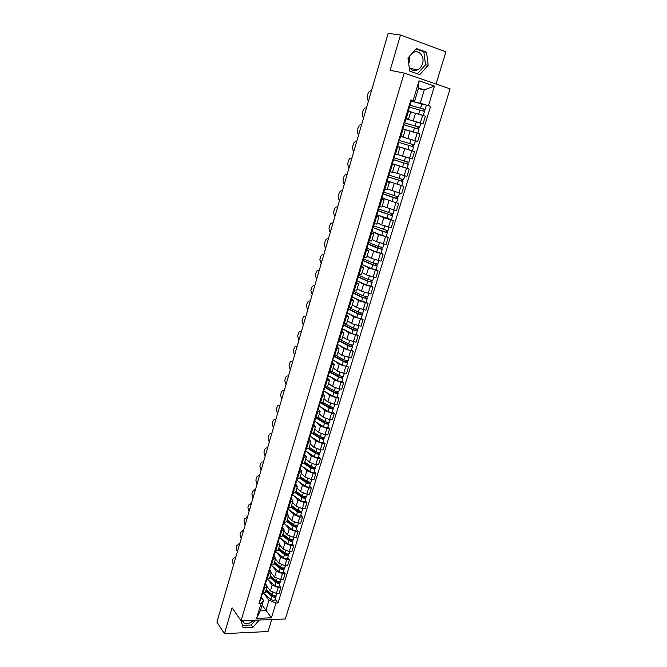 <?xml version="1.0" encoding="UTF-8"?>
<svg xmlns="http://www.w3.org/2000/svg" width="667" height="667" viewBox="0 0 667 667"><rect width="100%" height="100%" fill="white"/><g stroke="black" fill="none" stroke-linecap="round" stroke-linejoin="round"><path stroke-width="1" d="M253.493 620.268C250.4 623.278 247.29 624.22 244.164 623.111L242.004 620.735M409.813 55.97L409.546 61.414L408.688 63.498M412.598 52.86L413.081 52.576C418.859 49.225 424.954 56.52 422.503 63.69C421.569 66.567 419.952 68.618 417.65 69.827C414.174 71.286 411.356 70.377 409.171 67.117M408.154 59.538L409.179 56.67M436.026 84.025L445.915 51.818L400.5 35.026L388.161 33.35L216.908 622.111L224.445 633.65L268.034 631.532L271.719 619.518M224.445 633.65L232.058 607.77L241.045 620.777L285.326 618.968L450.092 88.853L404.194 73.078L241.045 620.777L243.172 627.814L252.885 627.372L259.255 620.027M400.5 35.026L390.12 70.327L404.194 73.078M267.092 586.618L270.385 590.904L276.421 593.397L279.098 593.33L280.882 587.494L278.206 587.552L272.161 585.067L268.392 580.223M265.599 583.775L267.092 586.585L264.557 587.827L262.781 593.722L265.316 592.454L267.075 586.668M262.781 593.722L261.923 593.738M279.373 585.576L280.882 587.494M264.557 587.827L263.698 587.844M271.252 572.861L274.587 577.08L280.657 579.556L283.333 579.515L285.134 573.637L282.458 573.67L276.38 571.194L272.553 566.433M266.133 579.773L269.526 578.547L271.294 572.711M283.6 571.752L285.134 573.637M269.802 569.868L271.319 572.628L267.926 573.828M275.446 558.996L278.823 563.14L284.926 565.599L287.602 565.591L289.42 559.663L286.735 559.663L280.632 557.203L276.755 552.526M270.377 565.691L273.77 564.524L275.554 558.638M287.869 557.812L289.42 559.663M274.029 555.861L275.579 558.562L272.186 559.696M279.673 545.022L283.1 549.083L289.228 551.542L291.913 551.551L293.738 545.573L291.054 545.556L284.917 543.096L280.982 538.502M274.662 551.492L278.047 550.392L279.848 544.447M292.171 543.755L293.738 545.573M278.297 541.729L279.865 544.372L276.488 545.448M283.934 530.932L287.402 534.909L293.563 537.36L296.248 537.394L298.099 531.366L295.406 531.324L289.236 528.881L285.251 524.37M278.981 537.177L282.358 536.135L284.175 530.14M296.507 529.59L298.099 531.366M282.591 527.48L284.192 530.065L280.824 531.082M288.236 516.725L291.746 520.619L297.932 523.061L300.625 523.12L302.493 517.042L299.8 516.975L293.588 514.54L289.553 510.122M283.333 522.736L286.71 521.761L288.536 515.716M300.875 515.299L302.493 517.042M286.927 513.123L288.561 515.641L285.193 516.591M292.563 502.401L296.123 506.22L302.343 508.646L305.036 508.729L306.92 502.601L304.219 502.509L297.982 500.083L293.889 495.756M287.727 508.179L291.095 507.27L292.938 501.167M305.286 500.9L306.92 502.601M291.304 498.641L292.955 501.1L289.595 501.984M296.932 487.961L300.534 491.687L306.795 494.105L309.488 494.222L311.381 488.044L308.688 487.919L302.418 485.509L298.257 481.266M292.154 493.497L295.514 492.655L297.374 486.501M309.73 486.376L311.381 488.044M295.706 484.034L297.399 486.435L294.039 487.252M301.342 473.395L304.986 477.047L311.272 479.448L313.974 479.59L315.883 473.362L313.182 473.211L306.878 470.81L302.66 466.658M296.623 478.698L299.975 477.922L301.851 471.711M314.207 471.736L315.883 473.362M300.15 469.31L301.868 471.644L298.524 472.394M305.778 458.721L309.471 462.273L315.799 464.666L318.501 464.832L320.427 458.554L317.717 458.379L311.389 455.986L307.103 451.926M301.125 463.765L304.469 463.056L306.361 456.787M318.726 456.97L320.427 458.554M304.636 454.46L306.378 456.728L303.043 457.412M310.263 443.914L313.999 447.382L320.352 449.766L323.061 449.958L325.004 443.63L322.294 443.422L315.925 441.045L311.581 437.077M305.669 448.716L309.004 448.074L310.914 441.746M323.287 442.079L325.004 443.63M309.154 439.486L310.93 441.696L307.595 442.304M314.774 428.981L318.568 432.366L324.954 434.734L327.664 434.959L329.623 428.573L326.913 428.339L320.51 425.971L316.091 422.103M310.247 433.525L313.573 432.958L315.508 426.58M327.881 427.063L329.623 428.573M313.715 424.387L315.516 426.521L312.198 427.063M319.326 413.932L323.17 417.217L329.59 419.576L332.299 419.826L334.275 413.382L331.566 413.123L325.129 410.772L320.644 406.995M314.866 418.209L318.184 417.717L320.135 411.272M332.516 411.923L334.275 413.382M318.309 409.154L320.152 411.222L316.833 411.697M323.92 398.749L327.814 401.943L334.267 404.285L336.977 404.569L338.969 398.074L336.26 397.782L329.79 395.439L325.229 391.762M319.526 402.768L322.836 402.343L324.804 395.848M337.185 396.648L338.969 398.074M322.945 393.797L324.812 395.798L321.511 396.19M328.556 383.433L332.491 386.535L338.978 388.869L341.704 389.178L343.705 382.625L340.987 382.299L334.484 379.973L329.848 376.396M324.229 387.185L327.53 386.835L329.515 380.282M341.904 381.249L343.705 382.625M327.622 378.306L329.523 380.232L326.23 380.557M333.225 367.992L337.21 370.994L343.738 373.312L346.456 373.653L348.482 367.05L339.22 364.382L334.509 360.905M328.964 371.469L332.258 371.194L334.259 364.574M346.657 365.708L348.482 367.05M332.341 362.681L334.275 364.532L330.982 364.782M337.936 352.418L341.979 355.319L351.259 357.996L353.302 351.334L344.005 348.649L339.203 345.273M333.75 355.619L337.035 355.419L339.053 348.741M351.451 350.042L353.302 351.334M337.093 346.923L339.061 348.699L335.784 348.866M342.688 336.71L346.782 339.511L356.103 342.204L358.162 335.484L348.824 332.783L343.939 329.506M338.569 339.628L341.846 339.503L343.889 332.766M356.286 334.242L358.162 335.484M341.896 331.024L343.897 332.725L340.629 332.816M347.482 320.869L351.626 323.562L360.989 326.28L363.065 319.501L353.685 316.775L348.708 313.607M343.438 323.495L346.707 323.453L348.758 316.65M361.164 318.301L363.065 319.501M346.732 314.982L348.774 316.617L345.514 316.625M352.318 304.886L356.512 307.479L365.916 310.213L368.009 303.368L358.596 300.634L353.502 297.557M348.349 307.212L351.601 307.254L353.677 300.392M366.083 302.218L368.009 303.368M351.617 298.808L353.685 300.358L350.442 300.283M357.245 288.794L361.447 291.254L370.885 294.005L373.003 287.102L363.548 284.342L358.337 281.374M353.302 290.795L356.545 290.92L358.638 283.992L355.411 283.8M371.052 285.993L373.003 287.102M356.545 282.491L358.646 283.959M362.223 272.57L366.416 274.879L375.896 277.647L378.031 270.685L368.534 267.909L363.19 265.041M358.296 274.229L361.531 274.437L363.648 267.442L360.43 267.175M376.055 269.635L378.031 270.685M361.514 266.025L363.657 267.417M367.075 256.103L371.436 258.362L380.957 261.156L383.108 254.127L373.578 251.334L368.076 248.558M363.34 257.512L366.567 257.804L368.701 250.742M381.107 253.127L383.108 254.127M366.525 249.416L368.701 250.725L365.491 250.392M372.086 239.553L376.505 241.704L386.06 244.506L388.236 237.419L378.656 234.609L372.961 231.916M368.426 240.645L371.636 241.02L373.795 233.9M386.21 236.468L388.236 237.419M371.586 232.658L373.803 233.884L370.594 233.467M377.138 222.853L381.607 224.887L391.212 227.714L393.405 220.569L383.783 217.734L377.839 215.107M373.562 223.628L376.763 224.095L378.939 216.9L375.746 216.383M391.354 219.668L393.405 220.569M376.688 215.749L378.939 216.883M382.233 206.011L396.406 210.772L398.616 203.56L382.658 198.124M378.739 206.453L381.933 207.012L384.125 199.75M382.074 197.916L398.616 203.56M381.841 198.683L384.134 199.733L380.949 199.141M387.377 189.019L401.651 193.68L403.885 186.401L387.294 180.924M383.967 189.128L387.143 189.77L389.361 182.441L386.193 181.741M387.21 180.89L403.885 186.401M387.035 181.466L389.361 182.433M392.563 171.869L406.937 176.43L409.188 169.085L392.388 163.74M389.245 171.636L392.404 172.378L394.647 164.974L391.496 164.19M406.97 168.309L409.188 169.085M392.279 164.099L394.647 164.966M399.049 154.977L412.281 159.021L414.549 151.609L397.615 146.432M395.172 154.152L397.715 154.819L399.975 147.349L396.84 146.465M411.172 150.542L414.549 151.609M396.865 146.39L399.983 147.349M399.942 136.168L417.667 141.454L419.96 133.975L405.328 129.665L414.991 132.466M403.076 137.102L405.361 129.556L402.234 128.589M405.945 118.826L423.103 123.72L425.413 116.175L410.68 111.981M405.369 118.192L408.487 119.226L406.011 118.593M420.502 123.028L423.103 123.72M408.487 119.218L410.789 111.606L407.679 110.539M262.089 605.086L265.933 610.288L269.001 600.192L264.257 593.913M261.439 597.557L263.523 600.35L260.455 610.48L265.933 610.288L271.436 617.809L256.562 618.401L261.055 603.527L263.523 600.35M418.426 88.628L424.287 89.887L418.618 87.986L414.557 101.384L410.889 99.883L258.946 603.585L261.055 603.527M413.073 100.592L419.051 80.807L434.467 86.076L428.481 105.619L420.227 103.235L424.287 89.887L434.467 86.076M269.001 600.192L275.955 603.068L278.022 603.01L430.607 106.311L428.481 105.619M275.955 603.068L271.436 617.809M416.441 48.558L407.954 58.037L409.705 71.086L419.81 74.587L428.172 65.224L426.555 52.243L416.441 48.558M411.289 101.109L420.227 103.235M414.557 101.384L411.431 100.642M275.171 599.291L278.022 603.01M411.289 101.117L430.607 106.311M256.562 618.401L260.455 610.48M418.618 87.986L419.051 80.807M242.421 625.354L251.192 624.971L255.344 620.193M251.192 624.971L252.885 627.372M417.434 73.77L425.488 64.749L423.862 51.826L416.066 48.983M423.862 51.826L426.555 52.243M425.488 64.749L428.172 65.224M234.801 557.262L235.826 557.078M235.668 557.629L235.143 557.345L233.033 558.738L232.324 561.197L233.467 565.174M262.598 593.722L261.231 596.015M261.464 595.948L261.647 596.882L260.78 597.524M261.631 596.923L260.68 600.067L259.813 600.717M265.95 590.37L272.72 595.998L275.788 595.739L275.054 599.683C274.179 600.659 272.761 600.55 270.802 599.383L263.865 593.58M265.708 591.179L271.769 596.215C273.728 597.39 275.146 597.49 276.021 596.531M267.442 590.754L269.235 593.105M274.671 595.681L274.454 596.415M266.158 589.686L272.228 594.722C274.187 595.889 275.604 595.998 276.471 595.039L276.98 593.38M238.694 543.964L239.695 543.788M239.536 544.314L239.061 544.055L236.885 545.473L236.168 547.941L237.327 551.926M266.817 579.765L266.291 581.482L265.433 582.099M265.624 582.049L265.833 583L264.974 583.617M265.825 583.041L264.866 586.218L263.999 586.835M242.621 530.565L243.588 530.39M243.438 530.899L240.77 532.091L240.045 534.592L241.212 538.569M271.06 565.683L270.519 567.475L269.66 568.067M269.827 568.026L270.06 569.009L269.201 569.601M270.043 569.051L269.084 572.244L268.226 572.845M270.093 576.68L276.922 582.224L279.99 581.999L279.256 585.959C278.389 586.902 276.972 586.785 274.996 585.626L267.742 579.698M269.86 577.464L275.971 582.433C277.947 583.592 279.365 583.708 280.223 582.775M271.127 576.63L273.086 579.114M278.889 581.891L278.656 582.65M270.31 575.963L276.43 580.924C278.406 582.083 279.823 582.199 280.69 581.265L281.216 579.548M274.27 562.881L281.157 568.351L284.225 568.151L283.492 572.119C282.633 573.028 281.207 572.911 279.223 571.761L271.602 565.674M274.037 563.64L280.207 568.542C282.191 569.685 283.617 569.81 284.467 568.909M274.804 562.373L276.93 564.999M283.142 567.984L282.9 568.776M274.496 562.131L280.665 567.017C282.658 568.167 284.075 568.292 284.934 567.392L285.484 565.599M246.582 517.058L247.515 516.892M247.374 517.384L244.681 518.618L243.955 521.127L245.123 525.104M275.346 551.492L274.787 553.352L273.929 553.918M274.062 553.893L274.32 554.894L273.462 555.469M274.304 554.936L273.337 558.162L272.478 558.738M250.567 503.452L251.467 503.293M251.334 503.76L248.624 505.027L247.891 507.562L249.066 511.547M279.665 537.185L279.081 539.111L278.231 539.661M278.322 539.645L278.614 540.67L277.764 541.22M278.598 540.712L277.622 543.964L276.763 544.514M254.594 489.728L255.453 489.586M255.328 490.028L252.593 491.337L251.859 493.897L253.043 497.874M284.025 522.753L283.417 524.754L282.566 525.279M282.625 525.271L282.941 526.33L282.099 526.847M282.933 526.363L281.941 529.648L281.09 530.173M278.473 548.966L285.426 554.352L288.494 554.194L287.76 558.171C286.902 559.046 285.484 558.913 283.483 557.779L275.429 551.492M278.256 549.708L284.476 554.535C286.477 555.669 287.894 555.803 288.744 554.936M278.689 548.257L280.782 550.759M287.427 553.96L287.169 554.786M278.714 548.182L284.942 553.001C286.943 554.135 288.369 554.269 289.22 553.402L289.786 551.542M282.716 534.942L289.728 540.245L292.796 540.12L292.063 544.105C291.221 544.947 289.786 544.806 287.777 543.68L279.59 537.444M282.5 535.659L288.778 540.412C290.787 541.537 292.221 541.679 293.063 540.837M282.891 534.375L284.634 536.393M291.746 539.82L291.479 540.687M282.966 534.125L289.245 538.869C291.262 539.987 292.688 540.128 293.53 539.295L294.122 537.369M287.002 520.802L294.064 526.021L297.14 525.929L296.398 529.923C295.564 530.732 294.13 530.582 292.113 529.473L283.85 523.328M286.785 521.494L293.113 526.171C295.139 527.289 296.573 527.439 297.407 526.63M287.127 520.385L288.478 521.894M296.098 525.571L295.823 526.463M287.26 519.943L293.588 524.621C295.614 525.729 297.048 525.879 297.882 525.079L298.499 523.07M258.646 475.904L259.48 475.763M259.355 476.188L259.138 476.063C257.962 475.629 257.12 476.121 256.603 477.539L255.853 480.115L257.053 484.092M288.411 508.204L287.785 510.28L286.943 510.78L287.31 511.864L286.468 512.364M287.294 511.897L286.293 515.216L285.451 515.716M291.312 506.545L298.441 511.681L301.517 511.622L300.775 515.624C299.95 516.408 298.516 516.241 296.473 515.141L288.144 509.096M291.104 507.22L297.49 511.822C299.533 512.915 300.967 513.081 301.792 512.306M291.396 506.278L292.313 507.27M300.492 511.197L300.208 512.131M291.579 505.653L297.966 510.247C300.008 511.347 301.442 511.506 302.276 510.739L302.91 508.663M301.651 511.18L301.517 511.622M262.731 461.973L263.523 461.839M263.407 462.239L263.248 462.139C262.048 461.681 261.172 462.173 260.639 463.632L259.88 466.233L261.089 470.21M292.846 493.53L292.196 495.681L291.354 496.156M291.337 496.215L291.712 497.282L290.87 497.757M291.696 497.315L290.687 500.659L289.853 501.134M295.656 492.171L302.851 497.223L305.928 497.198L305.186 501.209C304.369 501.959 302.935 501.784 300.884 500.7L292.471 494.756M295.456 492.813L301.901 497.349C303.952 498.432 305.394 498.608 306.211 497.865M295.698 492.054L296.123 492.504M304.919 496.707L304.627 497.674M295.94 491.246L302.384 495.764C304.435 496.848 305.878 497.015 306.695 496.281L307.354 494.13M306.078 496.707L305.928 497.198M266.858 447.924L267.609 447.807M267.5 448.174L267.392 448.116C266.158 447.615 265.266 448.116 264.707 449.616L263.949 452.234L265.166 456.211M297.307 478.731L296.632 480.965L295.806 481.407M295.764 481.541L296.148 482.574L295.314 483.025M296.14 482.608L295.122 485.976L294.289 486.435M300.042 477.68L307.295 482.641L310.38 482.65L309.638 486.668C308.821 487.385 307.387 487.202 305.319 486.126L296.84 480.29M299.775 478.256L306.345 482.75C308.421 483.825 309.855 484.009 310.672 483.3M309.38 482.099L309.079 483.1M300.333 476.713L306.837 481.157C308.904 482.224 310.347 482.408 311.155 481.707L311.839 479.481M310.547 482.108L310.38 482.65M271.01 433.767L271.727 433.658M271.619 434.009L271.569 433.975C270.31 433.442 269.385 433.942 268.801 435.493L268.042 438.127L269.268 442.104M301.809 463.807L301.117 466.116L300.292 466.541M300.225 466.742L300.625 467.742L299.8 468.167M300.617 467.775L299.591 471.177L298.758 471.602M304.46 463.073L311.781 467.942L314.866 467.984L314.124 472.011C313.315 472.695 311.873 472.503 309.796 471.444L301.242 465.708M304.069 463.532L310.83 468.034C312.915 469.093 314.357 469.285 315.166 468.618M313.882 467.359L313.565 468.401M304.769 462.064L311.322 466.425C313.407 467.484 314.849 467.675 315.658 467.008L316.358 464.707M315.049 467.384L314.866 467.984M275.204 419.493L275.871 419.393M275.779 419.718C274.487 419.151 273.537 419.66 272.936 421.252L272.169 423.904L273.403 427.881M306.353 448.758L305.636 451.15L304.811 451.542M304.727 451.817L305.136 452.785L304.319 453.185M305.136 452.785L304.094 456.253L303.268 456.653M308.879 448.307L316.3 453.118L319.385 453.193L318.643 457.237C317.851 457.879 316.4 457.679 314.307 456.628L305.678 451M308.329 448.641L315.358 453.193C317.45 454.235 318.901 454.444 319.693 453.802M318.426 452.501L318.092 453.585M309.238 447.299L315.85 451.567C317.951 452.61 319.393 452.818 320.193 452.184L320.919 449.808M319.585 452.543L319.385 453.193M279.965 405.319C278.664 404.769 277.714 405.286 277.105 406.895L276.33 409.571L277.572 413.548M310.939 433.583L310.188 436.051L309.371 436.418M309.271 436.768L309.696 437.702L308.871 438.077M309.696 437.702L308.638 441.195L307.82 441.571M313.223 433.358L320.86 438.169L323.945 438.286L323.212 442.329C322.419 442.938 320.969 442.73 318.859 441.696L310.138 436.16M312.531 433.575L319.918 438.227C322.028 439.261 323.478 439.478 324.262 438.869M323.003 437.519L322.661 438.636M313.74 432.399L320.418 436.593C322.528 437.619 323.979 437.835 324.762 437.235L325.521 434.776M324.17 437.577L323.945 438.286M284.192 390.804C282.875 390.262 281.916 390.804 281.299 392.421L280.515 395.122L281.774 399.099M315.558 418.276L314.791 420.827L313.974 421.169M313.849 421.594L314.282 422.494L313.473 422.836M314.282 422.494L313.223 426.013L312.406 426.363M317.5 418.226L325.463 423.086L328.548 423.245L328.873 423.812L327.805 427.297C327.03 427.872 325.571 427.647 323.453 426.63L314.465 421.094M316.65 418.326L324.521 423.136C326.647 424.154 328.097 424.379 328.873 423.812M327.622 422.411L327.272 423.562M318.284 417.384L325.021 421.486C327.147 422.503 328.598 422.728 329.381 422.161L330.157 419.626M328.781 422.478L328.548 423.245M288.444 376.171C287.127 375.646 286.151 376.196 285.534 377.83L284.742 380.557L286.01 384.534M320.218 402.835L319.418 405.469L318.618 405.786L328.081 411.439C330.215 412.448 331.674 412.681 332.449 412.139L333.442 407.254M318.467 406.286L318.918 407.153L318.109 407.47M318.909 407.178L317.842 410.705L317.033 411.022M321.669 402.885L330.098 407.887L333.192 408.079M320.669 402.876L329.156 407.921C331.299 408.921 332.75 409.154 333.525 408.629M332.274 407.178L331.916 408.362M322.87 402.234L329.665 406.253C331.807 407.254 333.258 407.487 334.034 406.962L334.834 404.344M292.738 361.414C291.404 360.905 290.428 361.481 289.803 363.131L289.011 365.875L290.287 369.843M324.921 387.26L324.095 389.987L323.295 390.27M323.12 390.845L323.587 391.679L322.786 391.963M323.578 391.704L322.503 395.256L321.702 395.556M325.704 387.335L334.776 392.555L337.869 392.78L338.211 393.313L337.127 396.857C336.36 397.357 334.901 397.107 332.75 396.123L323.203 390.579M324.871 387.41L333.833 392.563C335.993 393.555 337.444 393.805 338.211 393.313M336.968 391.804L336.593 393.038M327.48 386.952L334.342 390.887C336.502 391.871 337.961 392.121 338.719 391.637L339.553 388.928M338.136 391.904L337.869 392.78M297.065 346.54C295.723 346.048 294.731 346.64 294.105 348.299L293.305 351.067L294.589 355.044M329.656 371.552L328.814 374.362L328.014 374.621M328.356 374.604L327.822 375.254L328.297 376.071L327.497 376.33M328.289 376.096L327.205 379.681L326.405 379.948M329.648 371.586L339.495 377.088L342.588 377.355L342.938 377.864L341.846 381.441C341.087 381.899 339.628 381.641 337.46 380.665L328.114 375.421M329.515 372.044L338.553 377.08C340.72 378.056 342.188 378.314 342.938 377.864M341.712 376.305L341.321 377.58M332.008 371.469L339.069 375.388C341.237 376.363 342.705 376.622 343.455 376.171L344.305 373.387M342.871 376.413L342.588 377.355M301.426 331.549C300.075 331.074 299.074 331.674 298.441 333.358L297.632 336.143L298.933 340.12M334.442 355.711L333.567 358.604L332.775 358.829M332.558 359.563L333.05 360.322L332.258 360.555M333.041 360.347L331.949 363.974L331.157 364.207M334.317 356.12L344.255 361.489L347.707 362.281C346.965 362.698 345.498 362.423 343.313 361.472L342.213 365.082C344.389 366.041 345.856 366.316 346.598 365.891L347.699 362.306M334.192 356.553L343.313 361.472M332.933 360.047L342.213 365.082M346.49 360.672L346.081 361.981M336.426 355.778L343.83 359.755C346.023 360.714 347.482 360.989 348.224 360.58L349.108 357.704M347.649 360.797L347.349 361.797M305.82 316.425C304.46 315.966 303.452 316.592 302.818 318.284L302.001 321.094L303.31 325.071M339.27 339.728L338.369 342.705L337.585 342.905M337.335 343.722L337.844 344.447L337.06 344.647M337.835 344.464L336.735 348.124L335.943 348.332M339.028 340.52L349.049 345.756L352.518 346.565C351.784 346.94 350.308 346.657 348.107 345.714L346.998 349.366C349.2 350.308 350.667 350.592 351.401 350.208L352.51 346.59M338.903 340.92L348.107 345.714M337.81 344.539L346.998 349.366M351.301 344.906L350.892 346.256M340.67 339.862L348.633 343.997C350.842 344.931 352.309 345.214 353.043 344.847L353.944 341.888M352.468 345.039L352.143 346.106M310.255 301.184C308.879 300.742 307.871 301.376 307.229 303.093L306.403 305.92L307.72 309.897M344.13 323.603L343.205 326.672L342.429 326.838M342.154 327.739L342.68 328.422L341.896 328.598M342.671 328.447L341.562 332.133L340.779 332.316M343.78 324.787L353.894 329.882L357.362 330.715C356.637 331.049 355.169 330.757 352.951 329.832L351.834 333.508C354.044 334.434 355.519 334.734 356.245 334.384L357.362 330.732M343.663 325.163L352.951 329.832M342.563 328.814L351.834 333.508M356.161 328.998L355.736 330.39M344.681 323.687L353.485 328.089C355.703 329.014 357.17 329.315 357.896 328.981L358.829 325.938M357.329 329.148L356.987 330.282M314.724 285.81C313.34 285.384 312.323 286.043 311.672 287.769L310.839 290.629L312.173 294.597M349.041 307.337L348.091 310.497L347.315 310.63M347.023 311.614L347.557 312.264L346.782 312.406M347.549 312.281L346.423 316.008L345.648 316.158M348.566 308.913L358.771 313.874L361.873 314.315L362.256 314.724L361.122 318.434C360.405 318.734 358.938 318.426 356.703 317.517L347.349 312.94M348.466 309.263L357.837 313.807C360.072 314.716 361.547 315.024 362.256 314.724M361.064 312.948L360.63 314.39M348.991 307.52L358.371 312.048C360.605 312.956 362.081 313.265 362.79 312.973L363.757 309.838M362.239 313.123L361.873 314.315M319.235 270.31C317.834 269.91 316.808 270.577 316.158 272.319L315.316 275.204L316.658 279.173M354.002 290.92L353.018 294.172L352.251 294.28M351.926 295.348L352.476 295.965L351.709 296.073M352.476 295.981L351.334 299.733L350.567 299.85M353.402 292.913L363.698 297.724L367.192 298.599L366.05 302.334L361.622 301.384L352.184 296.94M353.302 293.222L362.765 297.64L367.192 298.599M366.016 296.765L365.558 298.249M353.835 291.471L363.307 295.865L367.734 296.832L368.718 293.605M367.183 296.948L366.8 298.207M323.778 254.686C322.369 254.294 321.336 254.986 320.677 256.745L319.835 259.646L321.186 263.615M358.996 274.362L357.987 277.714L357.229 277.789M356.878 278.939L357.445 279.515L356.678 279.59M357.437 279.531L356.295 283.325L355.528 283.408M358.271 276.763L368.668 281.432L372.169 282.333L371.019 286.093L366.583 285.109L357.053 280.79M358.187 277.047L367.734 281.332L372.169 282.333M371.002 280.432L370.535 281.958M358.721 275.279L368.276 279.54L372.72 280.549L373.737 277.23M372.169 280.64L371.769 281.966M328.364 238.919C326.947 238.553 325.896 239.261 325.238 241.037L324.387 243.964L325.129 247.524L325.746 247.932M364.04 257.654L362.998 261.105L362.248 261.147M361.873 262.389L362.448 262.915L361.697 262.965M362.448 262.931L361.289 266.758L360.539 266.817M363.19 260.48L373.678 264.999L377.197 265.916L376.03 269.718L371.586 268.684L361.973 264.507M363.115 260.73L372.745 264.874L377.197 265.916M376.038 263.965L375.554 265.533M363.648 258.946L373.295 263.073L377.747 264.115L378.789 260.705M377.205 264.182L376.78 265.574M332.991 223.028C331.557 222.678 330.498 223.403 329.832 225.196L328.973 228.156L329.673 231.666L330.348 232.116M369.126 240.804L368.059 244.339L367.309 244.347M366.908 245.689L367.509 246.173L366.758 246.19M367.5 246.19L366.333 250.05L365.583 250.075M368.151 244.047L382.266 249.358L381.09 253.193L376.638 252.118L366.933 248.082M368.084 244.264L377.805 248.274L382.266 249.358M381.115 247.34L380.624 248.958M368.626 242.463L378.364 246.457L382.816 247.54L383.892 244.03M382.283 247.574L381.841 249.041M337.652 207.003C336.201 206.67 335.142 207.412 334.467 209.221L333.6 212.206L334.267 215.674L334.984 216.158M386.243 230.574L385.985 232.233L372.419 227.405M371.994 228.831L372.603 229.281L371.861 229.265M372.603 229.29L371.427 233.192L370.677 233.183M372.494 227.422L382.908 231.532L387.377 232.65L386.943 232.358L387.41 230.824M371.936 231.507L381.732 235.409L386.193 236.518L387.377 232.658M373.645 225.838L387.936 230.815L389.036 227.214M377.13 222.886L377.589 223.061M385.734 232.233L386.943 232.358M342.354 190.837C340.895 190.52 339.82 191.287 339.136 193.113L338.269 196.123L338.894 199.55L339.661 200.075M379.44 206.628L378.314 210.372L377.58 210.313M377.122 211.831L377.747 212.231L377.013 212.181M377.747 212.239L376.555 216.183L375.821 216.133M377.53 210.464L392.538 215.791L391.337 219.693L376.98 214.782M377.48 210.647L392.538 215.791M391.412 213.657L390.887 215.366M378.706 209.071L393.096 213.949L394.23 210.238M382.224 206.045L382.916 206.303M392.58 213.924L392.088 215.524M347.09 174.529C345.623 174.237 344.547 175.021 343.855 176.872L342.971 179.898L343.563 183.292L344.38 183.85M384.667 189.303L383.508 193.147L382.783 193.055M382.299 194.672L382.941 195.031L382.216 194.947M382.941 195.039L381.741 199.016L381.007 198.933M382.616 193.605L397.74 198.783L393.255 197.582L392.054 201.534M382.575 193.755L393.255 197.582M396.623 196.582L396.09 198.341M383.817 192.146L398.307 196.923L399.475 193.113M387.36 189.053L388.452 189.436M397.799 196.873L397.282 198.541M351.876 158.087C350.392 157.821 349.308 158.613 348.608 160.48L347.724 163.54L348.274 166.892L349.141 167.484M389.945 171.828L388.753 175.771L388.036 175.646M387.519 177.355L388.177 177.672L387.46 177.555M388.177 177.68L386.968 181.699L386.243 181.582M387.744 176.605L402.993 181.624L401.776 185.593M387.719 176.705L402.993 181.624M401.893 179.356L401.334 181.166M388.969 175.071L403.568 179.74L404.761 175.838M392.546 171.911L394.439 172.545M403.06 179.665L402.526 181.407M356.703 141.504C355.203 141.254 354.11 142.071 353.41 143.955L352.51 147.04L353.026 150.35L353.944 150.984M395.273 154.185L394.047 158.237L393.338 158.079M392.788 159.888L393.472 160.155L392.755 159.997M393.472 160.163L392.246 164.215L391.529 164.065M392.921 159.446L408.296 164.307L407.062 168.317L392.396 163.715M392.905 159.513L408.296 164.307M407.203 161.973L406.637 163.832M394.164 157.846L408.871 162.406L410.097 158.396M397.782 154.611L402.059 155.97M405.136 156.937L410.013 158.371M408.371 162.298L407.812 164.124M361.564 124.779C360.055 124.546 358.954 125.379 358.246 127.289L357.345 130.399L357.829 133.675L358.788 134.334M399.925 136.226L415.466 140.862L399.925 136.218M400.625 136.435L399.391 140.545L398.683 140.345M398.107 142.254L398.808 142.48L398.099 142.288M413.64 146.832L398.141 142.154L413.64 146.832L412.398 150.875L397.624 146.39M412.556 144.431L411.981 146.34M399.416 140.47L414.224 144.914L415.466 140.862M413.732 144.781L413.148 146.673M366.475 107.904C364.949 107.695 363.832 108.546 363.123 110.472L362.214 113.607L362.665 116.85L363.665 117.55M404.06 122.511L404.777 122.686L404.085 122.445M404.777 122.686L406.028 118.543L405.336 118.292M402.234 128.581L402.943 128.773L402.243 128.548M402.943 128.773L404.194 124.637L403.493 124.404M404.127 124.846L419.034 129.198L417.784 133.283L416.433 132.9M405.344 129.615L417.784 133.283M403.985 122.761L418.192 126.838L417.375 128.673M404.002 122.728L419.626 127.264L419.126 127.139L418.551 129.031M405.936 118.859L420.877 123.17L419.626 127.264M417.959 126.755L419.126 127.139M371.427 90.879C369.893 90.695 368.768 91.571 368.042 93.513L367.125 96.673L367.542 99.875L368.593 100.609M409.488 104.536L410.222 104.661L409.53 104.386M410.222 104.652L411.481 100.475L410.797 100.192M408.379 110.755L409.621 106.628L408.938 106.361M409.463 107.162L424.479 111.397L423.237 115.483M410.697 111.931L413.682 112.748M420.36 114.591L422.161 115.141M409.313 105.119L423.637 109.021L422.828 110.822M409.338 105.036L425.079 109.455L424.562 109.355L424.004 111.206M423.412 108.929L424.562 109.355M415.541 113.223L413.248 120.777M410.13 131.04L407.854 138.528M404.769 148.691L402.509 156.111M399.45 166.191L397.215 173.545M394.18 183.525L391.963 190.812M388.961 200.709L386.768 207.929M383.783 217.734L381.607 224.887M378.656 234.609L376.505 241.704M373.578 251.334L371.436 258.362M368.534 267.909L366.416 274.879M363.548 284.342L361.447 291.254M358.596 300.634L356.512 307.479M353.685 316.775L351.626 323.562M348.824 332.783L346.782 339.511M344.005 348.649L341.979 355.319M339.22 364.382L337.21 370.994M334.484 379.973L332.491 386.535M329.79 395.439L327.814 401.943M325.129 410.772L323.17 417.217M320.51 425.971L318.568 432.366M315.925 441.045L313.999 447.382M311.389 455.986L309.471 462.273M306.878 470.81L304.986 477.047M302.418 485.509L300.534 491.687M297.982 500.083L296.123 506.22M293.588 514.54L291.746 520.619M289.236 528.881L287.402 534.909M284.917 543.096L283.1 549.083M280.632 557.203L278.823 563.14M276.38 571.194L274.587 577.08M272.161 585.067L270.385 590.904M403.118 128.856L400.834 136.435M397.724 146.723L395.456 154.235M392.379 164.432L390.128 171.878M387.085 181.974L384.859 189.353M381.832 199.366L379.631 206.67M376.63 216.592L374.445 223.837M371.477 233.667L369.31 240.837M366.375 250.584L364.224 257.695M361.306 267.35L359.18 274.395M356.295 283.967L354.185 290.954M351.317 300.442L349.225 307.362M346.39 316.767L344.314 323.628M341.504 332.95L339.453 339.753M336.66 348.991L334.626 355.736M331.858 364.891L329.84 371.577M327.105 380.657L325.104 387.285M322.386 396.281L320.402 402.86M317.709 411.781L315.741 418.292M313.065 427.138L311.122 433.6M308.471 442.371L306.537 448.774M303.91 457.47L301.993 463.823M299.391 472.444L297.49 478.739M294.906 487.294L293.021 493.538M290.462 502.018L288.594 508.204M286.06 516.617L284.2 522.753M281.682 531.09L279.848 537.185M277.347 545.456L275.529 551.492M273.053 559.696L271.244 565.683M268.784 573.82L266.992 579.756M408.563 110.822L406.253 118.468M417.2 133.133L414.907 140.629M411.797 150.809L409.521 158.237M406.436 168.317L404.185 175.679M401.134 185.676L398.899 192.971M395.873 202.868L393.663 210.105M390.662 219.918L388.469 227.08M385.493 236.81L383.317 243.905M380.373 253.552L378.222 260.589M375.296 270.143L373.161 277.113M370.268 286.585L368.151 293.505M365.283 302.893L363.182 309.746M360.338 319.051L358.254 325.846M355.436 335.067L353.377 341.804M350.575 350.95L348.533 357.629M345.764 366.692L343.738 373.312M340.987 382.299L338.978 388.869M336.26 397.782L334.267 404.285M331.566 413.123L329.59 419.576M326.913 428.339L324.954 434.734M322.294 443.422L320.352 449.766M317.717 458.379L315.799 464.666M313.182 473.211L311.272 479.448M308.688 487.919L306.795 494.105M304.219 502.509L302.343 508.646M299.8 516.975L297.932 523.061M295.406 531.324L293.563 537.36M291.054 545.556L289.228 551.542M286.735 559.663L284.926 565.599M282.458 573.67L280.657 579.556M278.206 587.552L276.421 593.397M422.661 115.299L420.343 122.861M271.769 596.215L270.802 599.383M272.853 592.655L272.228 594.722M275.971 582.433L274.996 585.626M277.08 578.798L276.43 580.924M280.207 568.542L279.223 571.761M281.332 564.841L280.665 567.017M284.476 554.535L283.483 557.779M285.626 550.759L284.942 553.001M288.778 540.412L287.777 543.68M289.945 536.568L289.245 538.869M293.113 526.171L292.113 529.473M294.305 522.261L293.588 524.621M297.49 511.822L296.473 515.141M298.708 507.829L297.966 510.247M301.901 497.349L300.884 500.7M303.143 493.28L302.384 495.764M306.345 482.75L305.319 486.126M307.612 478.606L306.837 481.157M310.83 468.034L309.796 471.444M312.123 463.815L311.322 466.425M315.358 453.193L314.307 456.628M316.667 448.891L315.85 451.567M319.918 438.227L318.859 441.696M321.252 433.85L320.418 436.593M324.521 423.136L323.453 426.63M325.88 418.676L325.021 421.486M329.156 407.921L328.081 411.439M330.54 403.377L329.665 406.253M323.637 390.245L323.487 390.754M333.833 392.563L332.75 396.123M335.243 387.944L334.342 390.887M338.553 377.08L337.46 380.665M339.987 372.369L339.069 375.388M333.116 358.821L332.8 359.88M344.772 356.67L343.83 359.755M337.927 342.905L337.585 344.022M349.6 340.837L348.633 343.997M342.771 326.847L342.413 328.022M354.469 324.854L353.485 328.089M347.657 310.647L347.282 311.889M357.837 313.807L356.703 317.517M359.38 308.738L358.371 312.048M352.585 294.305L352.193 295.606M362.765 297.64L361.622 301.384M364.332 292.488L363.307 295.865M357.562 277.814L357.153 279.181M367.734 281.332L366.583 285.109M369.335 276.08L368.276 279.54M362.581 261.181L362.148 262.615M372.745 264.874L371.586 268.684M374.379 259.538L373.295 263.073M367.65 244.397L367.192 245.898M377.805 248.274L376.638 252.118M379.465 242.838L378.364 246.457M372.736 227.522L372.286 229.023M382.908 231.532L381.732 235.409M384.601 225.996L383.467 229.698M377.797 210.772L377.422 212.006M388.061 214.632L386.868 218.543M389.778 208.996L388.628 212.781M382.891 193.872L382.6 194.831M395.006 191.846L393.822 195.714M388.036 176.822L387.835 177.497M398.499 180.382L397.282 184.367M400.275 174.546L399.074 178.498M403.793 163.023L402.568 167.042M405.594 157.087L404.369 161.122M409.129 145.498L407.896 149.558M410.955 139.511L409.713 143.58M414.515 127.822L413.265 131.916M416.358 121.778L415.107 125.888M419.952 109.98L418.701 114.099M409.83 104.602L409.671 105.128M421.811 103.885L420.552 108.029M244.164 623.111L242.505 620.719M417.65 69.827L410.13 68.426M235.143 557.345L235.793 557.195M239.061 544.055L239.653 543.93M243.013 530.665L243.538 530.557M246.99 517.175L247.457 517.083M373.161 227.43L374.262 223.787M397.74 198.791L396.531 202.726M397.565 146.573L398.808 142.48M426.346 105.319L425.079 109.446"/></g></svg>
